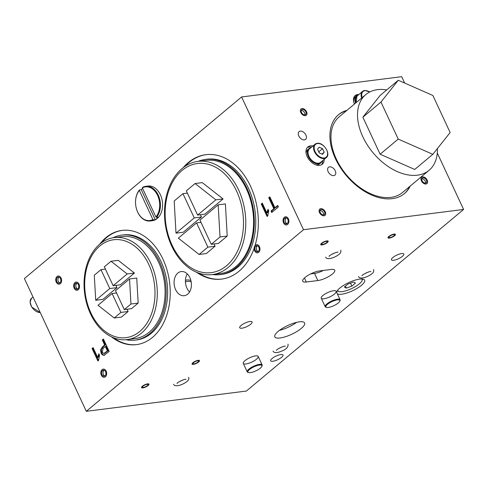 <?xml version="1.0" encoding="UTF-8"?>
<svg xmlns="http://www.w3.org/2000/svg" width="488" height="488" viewBox="0 0 488 488"><rect width="100%" height="100%" fill="white"/><g stroke="black" fill="none" stroke-linecap="round" stroke-linejoin="round"><path stroke-width="0.73" d="M306.549 111.758A4.111 2.647 -129.9 0 1 306.305 115.278A4.111 2.647 -129.9 0 1 301.633 113.826A4.111 2.647 -129.9 0 1 301.029 108.97A4.111 2.647 -129.9 0 1 306.549 111.758M325.276 211.865A4.111 2.647 -129.9 0 1 325.032 215.385A4.111 2.647 -129.9 0 1 320.366 213.927A4.111 2.647 -129.9 0 1 319.756 209.071A4.111 2.647 -129.9 0 1 325.276 211.865M305.897 135.054A5.057 3.257 -129.9 0 1 305.592 139.379A5.057 3.257 -129.9 0 1 299.852 137.592A5.057 3.257 -129.9 0 1 299.107 131.626A5.057 3.257 -129.9 0 1 305.897 135.054M335.232 170.782A5.057 3.257 -129.9 0 1 334.927 175.113A5.057 3.257 -129.9 0 1 329.186 173.319A5.057 3.257 -129.9 0 1 328.442 167.353A5.057 3.257 -129.9 0 1 335.232 170.782M427.152 180.09A4.111 2.647 -129.9 0 1 426.909 183.61A4.111 2.647 -129.9 0 1 422.236 182.158A4.111 2.647 -129.9 0 1 421.632 177.303A4.111 2.647 -129.9 0 1 427.152 180.09M148.132 385.502A4.111 1.202 -25 0 1 144.21 387.57A4.111 1.202 -25 0 1 141.526 387.606A4.111 1.202 -25 0 1 144.741 384.782A4.111 1.202 -25 0 1 148.974 384.129A4.111 1.202 -25 0 1 148.132 385.502M327.344 242.536A4.111 1.202 -25 0 1 323.416 244.598A4.111 1.202 -25 0 1 320.732 244.641A4.111 1.202 -25 0 1 323.947 241.816A4.111 1.202 -25 0 1 328.186 241.163A4.111 1.202 -25 0 1 327.344 242.536M198.659 361.986A4.111 1.202 -25 0 1 194.736 364.048A4.111 1.202 -25 0 1 192.052 364.091A4.111 1.202 -25 0 1 195.267 361.26A4.111 1.202 -25 0 1 199.507 360.614A4.111 1.202 -25 0 1 198.659 361.986M281.637 357.301A6.832 1.995 -25 0 1 275.116 360.73A6.832 1.995 -25 0 1 270.651 360.797A6.832 1.995 -25 0 1 276.001 356.1A6.832 1.995 -25 0 1 283.034 355.02A6.832 1.995 -25 0 1 281.637 357.301M402.429 256.316A6.832 1.995 -25 0 1 395.908 259.744A6.832 1.995 -25 0 1 391.443 259.811A6.832 1.995 -25 0 1 396.793 255.114A6.832 1.995 -25 0 1 403.826 254.034A6.832 1.995 -25 0 1 402.429 256.316M250.698 324.239A6.832 1.995 -25 0 1 244.171 327.668A6.832 1.995 -25 0 1 239.712 327.729A6.832 1.995 -25 0 1 245.061 323.038A6.832 1.995 -25 0 1 252.095 321.958A6.832 1.995 -25 0 1 250.698 324.239M306.318 282.009A11.309 3.3 -25 0 1 302.706 281.24A11.309 3.3 -25 0 1 307.952 275.397A11.309 3.3 -25 0 1 319.591 270.913L331.126 269.449A11.309 3.3 -25 0 1 334.738 270.224A11.309 3.3 -25 0 1 329.491 276.068A11.309 3.3 -25 0 1 317.853 280.551L306.318 282.009L304.439 277.977M323.489 270.419A11.309 3.3 -25 0 1 314.528 273.42L310.63 273.914M256.517 359.199A8.223 2.403 -25 0 1 248.666 363.322A8.223 2.403 -25 0 1 243.292 363.401A8.223 2.403 -25 0 1 249.734 357.753A8.223 2.403 -25 0 1 258.201 356.454A8.223 2.403 -25 0 1 256.517 359.199M334.469 294.026A8.223 2.403 -25 0 1 326.618 298.15A8.223 2.403 -25 0 1 321.25 298.229A8.223 2.403 -25 0 1 327.686 292.58A8.223 2.403 -25 0 1 336.153 291.281A8.223 2.403 -25 0 1 334.469 294.026M301.249 328.454A16.446 4.807 -25 0 1 285.541 336.702A16.446 4.807 -25 0 1 274.805 336.86A16.446 4.807 -25 0 1 287.682 325.557A16.446 4.807 -25 0 1 304.616 322.965A16.446 4.807 -25 0 1 301.249 328.454M296.613 322.355A16.446 4.807 -25 0 1 279.484 330.339M336.604 292.245A15.421 4.502 -25 0 1 350.177 281.954A15.421 4.502 -25 0 1 364.652 280.149A15.421 4.502 -25 0 1 361.492 285.297A15.421 4.502 -25 0 1 348.139 292.574A15.421 4.502 -25 0 1 337.36 293.861M191.174 281.863A11.767 7.576 50.1 0 0 185.434 282.027M280.661 330.04A4.111 2.91 -97.2 0 0 280.704 329.473M60.335 283.68A4.111 2.91 82.8 0 1 59.188 284.193A4.111 2.91 82.8 0 1 55.785 280.478A4.111 2.91 82.8 0 1 58.157 276.037A4.111 2.91 82.8 0 1 61.384 278.898A4.111 2.91 82.8 0 1 60.335 283.68M78.257 289.744A4.111 2.91 82.8 0 1 77.11 290.262A4.111 2.91 82.8 0 1 73.712 286.548A4.111 2.91 82.8 0 1 76.079 282.101A4.111 2.91 82.8 0 1 79.306 284.962A4.111 2.91 82.8 0 1 78.257 289.744M105.414 376.76A4.111 2.91 82.8 0 1 104.267 377.273A4.111 2.91 82.8 0 1 100.87 373.558A4.111 2.91 82.8 0 1 103.236 369.117A4.111 2.91 82.8 0 1 106.463 371.978A4.111 2.91 82.8 0 1 105.414 376.76M183.281 167.567A62.702 44.341 82.8 0 1 205.802 154.69A62.702 44.341 82.8 0 1 248.435 182.054A62.702 44.341 82.8 0 1 255.041 245.531A4.111 2.91 82.8 0 1 256.529 244.671A4.111 2.91 82.8 0 1 259.927 248.386A4.111 2.91 82.8 0 1 257.56 252.833A4.111 2.91 82.8 0 1 254.632 250.771A4.111 2.91 82.8 0 1 254.114 248.343A62.702 44.341 82.8 0 1 221.558 279.106A62.702 44.341 82.8 0 1 196.53 272.249M287.627 224.425A4.111 2.91 82.8 0 1 286.486 224.938A4.111 2.91 82.8 0 1 283.083 221.223A4.111 2.91 82.8 0 1 285.45 216.782A4.111 2.91 82.8 0 1 288.676 219.637A4.111 2.91 82.8 0 1 287.627 224.425M187.66 294.173A12.163 8.601 82.8 0 1 184.269 295.697A12.163 8.601 82.8 0 1 174.21 284.711A12.163 8.601 82.8 0 1 181.213 271.56A12.163 8.601 82.8 0 1 190.759 280.021A12.163 8.601 82.8 0 1 187.66 294.173M189.551 291.934A12.163 8.601 82.8 0 1 186.941 288.164A12.163 8.601 82.8 0 1 187.27 273.89M388.82 236.466A4.111 1.202 155 0 0 387.978 237.839A4.111 1.202 155 0 0 390.662 237.796A4.111 1.202 155 0 0 394.585 235.734A4.111 1.202 155 0 0 395.426 234.362A4.111 1.202 155 0 0 392.742 234.405A4.111 1.202 155 0 0 388.82 236.466M86.309 411.311L246.391 391.04L463.6 209.45L303.518 229.714L86.309 411.311L24.4 278.55L241.609 96.959L303.518 229.714M99.546 355.27L98.57 360.412L97.899 360.974L92.079 348.499L93.104 347.645L97.63 357.35L98.851 353.782L99.546 355.27M268.736 210.761L267.76 215.909L267.089 216.471L261.269 203.996L262.3 203.136L266.826 212.841L268.04 209.273L268.736 210.761M99.717 244.201A57.566 40.705 82.8 0 1 121.982 230.409A57.566 40.705 82.8 0 1 167.152 270.456A57.566 40.705 82.8 0 1 152.476 337.415A57.566 40.705 82.8 0 1 136.439 344.626A57.566 40.705 82.8 0 1 111.447 336.824M277.696 205.454L278.386 206.942L271.737 212.5L271.041 211.011L273.829 208.687L268.736 197.756L269.834 196.835L274.933 207.76L277.696 205.454M104.658 345.004L102.303 339.959L103.407 339.032L109.196 351.445L103.889 355.343L102.12 354.678L101.108 353.227L100.577 349.847L102.498 346.803L104.658 345.004L105.377 344.912L103.023 339.868L102.303 339.959M404.662 83.058L401.691 76.689L241.609 96.959M354.44 104.072A10.279 6.619 -129.9 0 1 355.191 95.556A10.279 6.619 -129.9 0 1 358.851 94.507M410.268 186.019A51.399 33.099 -129.9 0 1 404.473 193.541A51.399 33.099 -129.9 0 1 346.12 175.338A51.399 33.099 -129.9 0 1 338.544 114.68A51.399 33.099 -129.9 0 1 346.974 110.312M324.191 159.369A11.255 7.247 -129.9 0 1 322.3 164.23A11.255 7.247 -129.9 0 1 309.514 160.247A11.255 7.247 -129.9 0 1 307.861 146.961A11.255 7.247 -129.9 0 1 312.979 145.961M437.279 153L463.6 209.45M311.533 147.175A11.255 7.247 50.1 0 0 307.196 147.638M321.513 164.761A11.255 7.247 50.1 0 0 322.739 160.576M346.37 110.819A51.399 33.099 50.1 0 0 338.245 114.936M404.174 193.791A51.399 33.099 50.1 0 0 409.664 186.526M358.174 95.007A10.279 6.619 50.1 0 0 354.898 95.825M122.342 230.366A57.566 40.705 -97.2 0 0 101.443 242.835M113.454 337.714A57.566 40.705 -97.2 0 0 136.799 344.577M206.168 154.647A62.702 44.341 -97.2 0 0 185.031 166.316M198.543 273.024A62.702 44.341 -97.2 0 0 221.918 279.057M267.637 216.007L261.995 203.905L261.269 203.996M261.995 203.905L262.471 203.502M268.376 209.993L267.546 212.75L266.826 212.841M272.286 212.042L271.767 210.92L271.041 211.011M271.767 210.92L274.549 208.596L273.829 208.687M274.549 208.596L269.455 197.664L268.736 197.756M269.455 197.664L270.004 197.201M277.867 205.82L275.653 207.674L274.933 207.76M98.448 360.516L92.799 348.408L92.079 348.499M92.799 348.408L93.275 348.011M99.186 354.495L98.35 357.259L97.63 357.35M103.023 339.868L103.578 339.398M104.267 355.258L102.84 354.587L101.833 353.135L101.297 349.756L103.224 346.712L105.377 344.912M107.397 350.884L105.347 346.492L103.175 348.304L102.236 352.22L103.852 353.532L107.397 350.884L108.116 350.793L106.067 346.401L105.347 346.492M104.53 353.446L108.116 350.793M152.884 219.502L153.458 219.905A17.476 12.359 82.8 0 1 150.176 220.997A17.476 12.359 82.8 0 1 135.719 205.216A16.958 11.993 82.8 0 0 152.884 219.502L139.336 190.436A16.958 11.993 82.8 0 0 135.719 205.216A17.476 12.359 82.8 0 1 139.483 189.942L141.288 189.71A17.476 12.359 82.8 0 1 142.581 188.405M142.35 187.917L155.904 216.977A16.958 11.993 82.8 0 0 157.575 195.383A16.958 11.993 82.8 0 0 142.35 187.917L142.502 187.416A17.476 12.359 82.8 0 1 145.784 186.325A17.476 12.359 82.8 0 1 159.119 197.268A17.476 12.359 82.8 0 1 156.471 217.38L158.277 217.154A17.476 12.359 82.8 0 1 155.257 219.673L141.288 189.71M150.176 220.997L152.335 220.722A17.476 12.359 -97.2 0 0 155.623 219.631A17.476 12.359 -97.2 0 0 162.4 201.837A17.476 12.359 -97.2 0 0 160.399 194.81A17.476 12.359 -97.2 0 0 147.949 186.05L145.784 186.325M153.458 219.905L155.257 219.673M139.483 189.942L139.336 190.436M156.471 217.38L155.904 216.977M339.8 301.188L340.057 300.577A8.223 2.403 155 0 0 340.099 299.748A8.223 2.403 155 0 0 334.731 299.827A8.223 2.403 155 0 0 326.881 303.951A8.223 2.403 155 0 0 325.197 306.696A8.223 2.403 155 0 0 325.862 307.196L326.496 307.391A7.71 2.251 -25 0 1 331.907 301.627A7.71 2.251 -25 0 1 339.8 301.188A7.71 2.251 -25 0 1 338.263 302.981A7.71 2.251 -25 0 1 326.496 307.391M261.849 366.36L262.099 365.75A8.223 2.403 155 0 0 262.147 364.92A8.223 2.403 155 0 0 259.524 364.359A8.223 2.403 155 0 0 248.929 369.123A8.223 2.403 155 0 0 247.239 371.868A8.223 2.403 155 0 0 247.91 372.368L248.538 372.564A7.71 2.251 -25 0 1 250.582 368.702A7.71 2.251 -25 0 1 259.427 365.055A7.71 2.251 -25 0 1 261.849 366.36A7.71 2.251 -25 0 1 255.852 370.88A7.71 2.251 -25 0 1 248.538 372.564M317.542 149.285L319.207 147.187L322.537 148.657L324.197 152.219L322.531 154.318L319.201 152.854L317.542 149.285M324.197 152.219L321.982 154.074M319.53 152.994L318.591 151.536M322.537 148.657L318.914 151.683M358.284 94.983A9.254 5.96 50.1 0 0 356.454 95.843A9.254 5.96 50.1 0 0 355.606 103.096M356.454 95.843L355.246 96.85A9.254 5.96 50.1 0 0 354.044 103.053M310.734 147.84A9.254 5.96 50.1 0 0 308.904 148.7A9.254 5.96 50.1 0 0 310.264 159.619A9.254 5.96 50.1 0 0 320.769 162.894A9.254 5.96 50.1 0 0 321.946 161.247M308.904 148.7L307.696 149.706A9.254 5.96 50.1 0 0 306.141 153.415M315.638 164.779A9.254 5.96 50.1 0 0 319.567 163.901L320.769 162.894M103.608 370.124A4.111 2.91 -97.2 0 0 104.377 376.205M102.504 370.52A3.087 2.178 -97.2 0 0 101.718 374.107A3.087 2.178 -97.2 0 0 104.139 376.254A3.087 2.178 -97.2 0 0 105.914 372.923A3.087 2.178 -97.2 0 0 103.364 370.136A3.087 2.178 -97.2 0 0 102.504 370.52M102.09 369.63A4.111 2.91 -97.2 0 0 101.04 374.412A4.111 2.91 -97.2 0 0 104.267 377.273A4.111 2.91 -97.2 0 0 106.64 372.832A4.111 2.91 -97.2 0 0 103.236 369.117A4.111 2.91 -97.2 0 0 102.09 369.63M104.109 370.221A3.087 2.178 -97.2 0 0 103.95 370.337A3.087 2.178 -97.2 0 0 103.053 373.418A3.087 2.178 -97.2 0 0 104.841 375.986M256.901 245.684A4.111 2.91 -97.2 0 0 257.67 251.765M255.797 246.08A3.087 2.178 -97.2 0 0 255.011 249.667A3.087 2.178 -97.2 0 0 257.432 251.814A3.087 2.178 -97.2 0 0 259.207 248.477A3.087 2.178 -97.2 0 0 256.657 245.696A3.087 2.178 -97.2 0 0 255.797 246.08M255.383 245.189A4.111 2.91 -97.2 0 0 254.333 249.972A4.111 2.91 -97.2 0 0 257.56 252.833A4.111 2.91 -97.2 0 0 259.927 248.386A4.111 2.91 -97.2 0 0 256.529 244.671A4.111 2.91 -97.2 0 0 255.383 245.189M257.402 245.775A3.087 2.178 -97.2 0 0 257.243 245.897A3.087 2.178 -97.2 0 0 256.34 248.978A3.087 2.178 -97.2 0 0 258.134 251.546M285.822 217.788A4.111 2.91 -97.2 0 0 286.59 223.87M284.724 218.185A3.087 2.178 -97.2 0 0 283.937 221.772A3.087 2.178 -97.2 0 0 286.352 223.919A3.087 2.178 -97.2 0 0 288.134 220.582A3.087 2.178 -97.2 0 0 285.578 217.8A3.087 2.178 -97.2 0 0 284.724 218.185M284.303 217.294A4.111 2.91 -97.2 0 0 283.26 222.077A4.111 2.91 -97.2 0 0 286.486 224.938A4.111 2.91 -97.2 0 0 288.853 220.491A4.111 2.91 -97.2 0 0 285.45 216.782A4.111 2.91 -97.2 0 0 284.303 217.294M286.322 217.88A3.087 2.178 -97.2 0 0 286.163 218.002A3.087 2.178 -97.2 0 0 285.267 221.082A3.087 2.178 -97.2 0 0 287.054 223.65M320.232 212.5A3.087 1.989 50.1 0 0 324.374 214.592A3.087 1.989 50.1 0 0 323.916 210.956A3.087 1.989 50.1 0 0 320.415 209.864A3.087 1.989 50.1 0 0 320.232 212.5M319.512 212.591A4.111 2.647 50.1 0 0 325.032 215.385A4.111 2.647 50.1 0 0 324.428 210.529A4.111 2.647 50.1 0 0 319.756 209.071A4.111 2.647 50.1 0 0 319.512 212.591M323.605 214.903A3.087 1.989 50.1 0 0 322.708 211.963A3.087 1.989 50.1 0 0 319.975 210.56M301.505 112.399A3.087 1.989 50.1 0 0 305.647 114.491A3.087 1.989 50.1 0 0 305.189 110.849A3.087 1.989 50.1 0 0 301.688 109.757A3.087 1.989 50.1 0 0 301.505 112.399M300.779 112.49A4.111 2.647 50.1 0 0 306.305 115.278A4.111 2.647 50.1 0 0 305.695 110.428A4.111 2.647 50.1 0 0 301.029 108.97A4.111 2.647 50.1 0 0 300.779 112.49M304.878 114.802A3.087 1.989 50.1 0 0 303.981 111.862A3.087 1.989 50.1 0 0 301.249 110.459M422.108 180.731A3.087 1.989 50.1 0 0 426.25 182.823A3.087 1.989 50.1 0 0 425.792 179.181A3.087 1.989 50.1 0 0 422.291 178.089A3.087 1.989 50.1 0 0 422.108 180.731M421.388 180.822A4.111 2.647 50.1 0 0 426.909 183.61A4.111 2.647 50.1 0 0 426.298 178.761A4.111 2.647 50.1 0 0 421.632 177.303A4.111 2.647 50.1 0 0 421.388 180.822M425.481 183.134A3.087 1.989 50.1 0 0 424.584 180.194A3.087 1.989 50.1 0 0 421.852 178.791M322.293 243.176A3.087 0.903 155 0 0 321.659 244.207A3.087 0.903 155 0 0 324.837 243.719A3.087 0.903 155 0 0 327.253 241.597A3.087 0.903 155 0 0 325.24 241.627A3.087 0.903 155 0 0 322.293 243.176M321.574 243.268A4.111 1.202 155 0 0 320.732 244.641A4.111 1.202 155 0 0 324.965 243.988A4.111 1.202 155 0 0 328.186 241.163A4.111 1.202 155 0 0 325.496 241.206A4.111 1.202 155 0 0 321.574 243.268M393.865 235.826A3.087 0.903 155 0 0 394.499 234.795A3.087 0.903 155 0 0 391.321 235.283A3.087 0.903 155 0 0 388.905 237.406A3.087 0.903 155 0 0 390.918 237.375A3.087 0.903 155 0 0 393.865 235.826M394.585 235.734A4.111 1.202 155 0 0 395.426 234.362A4.111 1.202 155 0 0 391.193 235.015A4.111 1.202 155 0 0 387.978 237.839A4.111 1.202 155 0 0 390.662 237.796A4.111 1.202 155 0 0 394.585 235.734M280.094 329.9A2.056 1.452 82.8 0 1 279.929 330.23M143.088 386.142A3.087 0.903 155 0 0 142.453 387.173A3.087 0.903 155 0 0 145.631 386.685A3.087 0.903 155 0 0 148.047 384.568A3.087 0.903 155 0 0 146.034 384.599A3.087 0.903 155 0 0 143.088 386.142M142.368 386.234A4.111 1.202 155 0 0 141.526 387.606A4.111 1.202 155 0 0 145.76 386.96A4.111 1.202 155 0 0 148.974 384.129A4.111 1.202 155 0 0 146.29 384.172A4.111 1.202 155 0 0 142.368 386.234M76.451 283.113A4.111 2.91 -97.2 0 0 77.22 289.195M75.347 283.51A3.087 2.178 -97.2 0 0 74.56 287.096A3.087 2.178 -97.2 0 0 76.982 289.244A3.087 2.178 -97.2 0 0 78.757 285.907A3.087 2.178 -97.2 0 0 76.207 283.125A3.087 2.178 -97.2 0 0 75.347 283.51M74.932 282.619A4.111 2.91 -97.2 0 0 73.883 287.401A4.111 2.91 -97.2 0 0 77.11 290.262A4.111 2.91 -97.2 0 0 79.477 285.815A4.111 2.91 -97.2 0 0 76.079 282.101A4.111 2.91 -97.2 0 0 74.932 282.619M76.951 283.205A3.087 2.178 -97.2 0 0 76.793 283.327A3.087 2.178 -97.2 0 0 75.89 286.407A3.087 2.178 -97.2 0 0 77.683 288.975M57.425 277.44A3.087 2.178 -97.2 0 0 56.638 281.027A3.087 2.178 -97.2 0 0 59.06 283.174A3.087 2.178 -97.2 0 0 60.835 279.844A3.087 2.178 -97.2 0 0 58.285 277.056A3.087 2.178 -97.2 0 0 57.425 277.44M57.011 276.55A4.111 2.91 -97.2 0 0 55.961 281.332A4.111 2.91 -97.2 0 0 59.188 284.193A4.111 2.91 -97.2 0 0 61.555 279.752A4.111 2.91 -97.2 0 0 58.157 276.037A4.111 2.91 -97.2 0 0 57.011 276.55M59.03 277.141A3.087 2.178 -97.2 0 0 58.865 277.257A3.087 2.178 -97.2 0 0 57.968 280.338A3.087 2.178 -97.2 0 0 59.756 282.906M190.887 280.484A13.365 8.607 50.1 0 0 185.428 280.325M429.098 170.275L402.551 192.473A49.343 31.775 -129.9 0 1 336.293 158.996A49.343 31.775 -129.9 0 1 339.258 116.76L365.805 94.568A49.343 31.775 50.1 0 0 362.84 136.805A49.343 31.775 50.1 0 0 429.098 170.275A49.343 31.775 50.1 0 0 437.376 148.596M386.734 89.908A49.343 31.775 50.1 0 0 365.805 94.568M450.15 132.523L432.88 95.483L398.281 80.252L380.957 102.059L398.232 139.092L432.825 154.324L450.15 132.523M398.281 80.252L380.183 95.386L362.858 117.187L380.128 154.226L414.727 169.458L432.825 154.324M380.128 154.226L398.232 139.092M362.858 117.187L380.957 102.059M346.309 288.091L344.369 287.054L347.993 284.022L353.55 282.034L355.49 283.07L351.866 286.102L346.309 288.091L345.412 286.175M351.866 286.102L350.482 283.131M361.693 278.977A13.365 3.904 -25 0 1 361.968 280.765A13.365 3.904 -25 0 1 342.088 291.623A13.365 3.904 -25 0 1 338.904 291.519A13.365 3.904 -25 0 1 337.708 290.165M338.904 291.519L337.635 291.129A14.39 4.203 -25 0 1 337.153 290.927M362.633 279.051A14.39 4.203 -25 0 1 362.474 279.545L361.968 280.765M193.614 362.627A3.087 0.903 155 0 0 192.98 363.651A3.087 0.903 155 0 0 196.158 363.17A3.087 0.903 155 0 0 198.573 361.047A3.087 0.903 155 0 0 196.56 361.077A3.087 0.903 155 0 0 193.614 362.627M192.894 362.718A4.111 1.202 155 0 0 192.052 364.091A4.111 1.202 155 0 0 196.286 363.438A4.111 1.202 155 0 0 199.507 360.614A4.111 1.202 155 0 0 196.816 360.65A4.111 1.202 155 0 0 192.894 362.718M125.953 339.709A52.936 37.436 -97.2 0 0 135.127 340.13A52.936 37.436 -97.2 0 0 159.546 261.635A52.936 37.436 -97.2 0 0 121.823 235.094A52.936 37.436 -97.2 0 0 113.045 237.784M135.127 340.13L136.567 339.947A52.936 37.436 -97.2 0 0 160.991 261.452A52.936 37.436 -97.2 0 0 123.269 234.911L121.823 235.094M127.124 339.587L134.932 338.599A51.399 36.344 -97.2 0 0 164.529 283.046A51.399 36.344 -97.2 0 0 122.018 236.619L114.21 237.607A51.399 36.344 -97.2 0 0 90.5 313.821A51.399 36.344 -97.2 0 0 127.124 339.587A51.399 36.344 -97.2 0 0 156.721 284.034A51.399 36.344 -97.2 0 0 114.21 237.607M115.479 290.702L124.287 309.587L130.955 304.012L129.534 278.947L115.479 290.702M120.908 312.418L112.1 293.526L98.045 305.274L114.235 317.993L120.908 312.418L128.118 311.503L127.063 309.239M109.769 288.536L100.961 269.644L94.294 275.226L95.715 300.285L109.769 288.536L116.986 287.621L115.931 285.358M104.341 266.82L113.149 285.712L127.209 273.957L111.014 261.245L104.341 266.82M130.955 304.012L138.165 303.097L136.744 278.038L129.534 278.947M138.165 303.097L131.498 308.678L124.287 309.587M116.534 292.965L112.1 293.526M114.235 317.993L121.445 317.078L128.118 311.503M105.396 269.083L100.961 269.644M95.715 300.285L102.925 299.376L116.986 287.621M127.209 273.957L134.42 273.048L120.359 284.797L113.149 285.712M134.42 273.048L118.224 260.33L111.014 261.245M90.872 312.918A49.343 34.892 82.8 0 1 117.047 239.559A49.343 34.892 82.8 0 1 151.585 313.638A49.343 34.892 82.8 0 1 90.872 312.918M212.481 274.555A58.078 41.065 -97.2 0 0 220.24 274.61A58.078 41.065 -97.2 0 0 247.032 188.49A58.078 41.065 -97.2 0 0 205.649 159.375A58.078 41.065 -97.2 0 0 198.146 161.357M220.24 274.61L221.68 274.427A58.078 41.065 -97.2 0 0 248.477 188.307A58.078 41.065 -97.2 0 0 207.089 159.192L205.649 159.375M212.304 274.579L220.112 273.591A57.053 40.339 -97.2 0 0 252.967 211.926A57.053 40.339 -97.2 0 0 205.777 160.393L197.976 161.382A57.053 40.339 -97.2 0 0 171.654 245.976A57.053 40.339 -97.2 0 0 212.304 274.579A57.053 40.339 -97.2 0 0 245.159 212.914A57.053 40.339 -97.2 0 0 197.976 161.382M199.946 220.082L211.249 244.317L220.009 236.991L218.185 204.832L199.946 220.082M207.87 247.141L196.566 222.906L178.334 238.15L199.11 254.468L207.87 247.141L215.08 246.226L214.025 243.963M194.242 217.916L182.939 193.681L174.179 201.007L176.003 233.16L194.242 217.916L201.452 217.001L200.397 214.738M186.318 190.857L197.622 215.092L215.855 199.848L195.084 183.531L186.318 190.857M220.009 236.991L227.219 236.076L225.395 203.923L218.185 204.832M227.219 236.076L218.459 243.402L211.249 244.317M201.001 222.345L196.566 222.906M199.11 254.468L206.32 253.553L215.08 246.226M187.374 193.12L182.939 193.681M176.003 233.16L183.22 232.251L201.452 217.001M215.855 199.848L223.071 198.933L204.832 214.177L197.622 215.092M223.071 198.933L202.294 182.622L195.084 183.531M172.026 245.074A54.998 38.887 82.8 0 1 201.196 163.309A54.998 38.887 82.8 0 1 239.693 245.873A54.998 38.887 82.8 0 1 172.026 245.074M314.528 273.42L317.853 280.551M356.136 102.651A8.735 5.624 -129.9 0 1 357.021 96.038L356.033 102.736M364.646 90.524A8.735 5.624 50.1 0 0 362.572 91.396A8.735 5.624 50.1 0 0 361.687 98.009M362.163 97.612A8.326 5.362 -129.9 0 1 365.055 90.683A8.326 5.362 -129.9 0 1 369.739 91.982M320.683 162.297A8.735 5.624 -129.9 0 1 310.758 159.204A8.735 5.624 -129.9 0 1 309.471 148.895C303.396 153.244 315.321 167.512 320.683 162.297L326.234 157.661C331.248 154.184 323.568 142.045 317.212 143.332L315.022 144.253A8.735 5.624 50.1 0 0 316.309 154.562A8.735 5.624 50.1 0 0 326.234 157.661M317.096 143.381A8.735 5.624 50.1 0 0 315.022 144.253L309.471 148.895M317.505 143.533A8.326 5.362 -129.9 0 1 327.613 153.72A8.326 5.362 -129.9 0 1 317.493 155.001A8.326 5.362 -129.9 0 1 317.505 143.533M40.242 312.534A8.735 5.624 -129.9 0 1 31.702 306.873A8.735 5.624 -129.9 0 1 31.598 298.217L33.019 297.033M103.883 355.337L104.609 355.246M103.852 353.532L104.572 353.44M321.25 298.229L325.197 306.696M336.153 291.281L340.099 299.748M243.292 363.401L247.239 371.868M258.201 356.454L262.147 364.92M369.849 91.921L364.762 90.475L362.572 91.396L357.021 96.038M384.953 89.658L383.037 89.487M40.266 312.576L31.61 307.001L30.049 301.974L31.598 298.217M281.771 347.035L279.295 348.188M276.434 350.384L276.434 350.39C276.208 349.231 285.565 345.223 285.297 346.254M288.011 344.119C288.396 346.761 286.633 348.944 282.735 350.665C277.385 353.099 274.158 353.245 273.054 351.098M358.625 276.489C358.729 279.093 365.847 278.41 371.789 273.829C373.454 272.627 374.052 271.188 373.588 269.51M370.868 271.639L370.874 271.645C370.191 270.712 361.059 275.299 362.005 275.775M364.871 273.579L367.342 272.42M325.758 257.109C325.862 259.714 332.981 259.024 338.922 254.449C340.587 253.248 341.185 251.802 340.722 250.131M338.001 252.259L338.001 252.266C337.324 251.332 328.186 255.919 329.138 256.395M331.999 254.193L334.475 253.04M173.71 384.221C173.819 386.832 180.932 386.142 186.874 381.567C188.539 380.359 189.137 378.92 188.673 377.248M185.952 379.377L185.959 379.377C185.275 378.45 176.144 383.031 177.089 383.513M179.956 381.311L182.433 380.158"/></g></svg>

